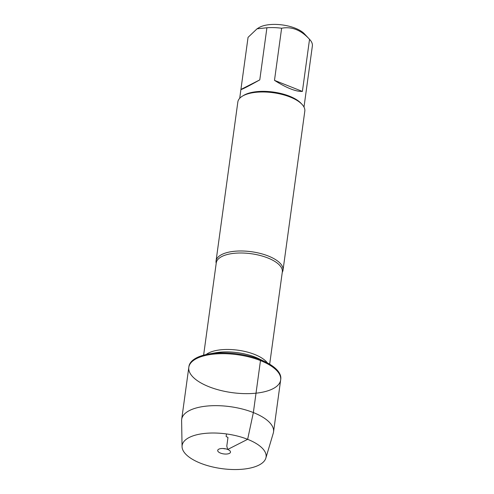 <?xml version="1.0" encoding="UTF-8"?>
<svg xmlns="http://www.w3.org/2000/svg" width="494" height="494" viewBox="0 0 494 494"><rect width="100%" height="100%" fill="white"/><g stroke="black" fill="none" stroke-linecap="round" stroke-linejoin="round"><path stroke-width="0.74" d="M260.591 359.786A46.356 19.149 -172.2 0 0 208.474 354.062A46.356 19.149 -172.2 0 0 188.912 366.573L188.807 367.369A46.356 19.149 7.8 0 1 214.31 354.056A46.356 19.149 7.8 0 1 260.48 360.589A46.356 19.149 7.8 0 1 280.66 379.954A46.356 19.149 7.8 0 1 232.131 392.637A46.356 19.149 7.8 0 1 188.807 367.369A46.356 19.149 -172.2 0 1 237.33 354.692A46.356 19.149 -172.2 0 1 280.66 379.954L280.771 379.151A46.356 19.149 -172.2 0 0 265.297 361.849A46.356 19.149 -172.2 0 0 260.591 359.786M240.918 89.457L240.911 89.482C241.362 89.84 247.648 86.641 259.776 79.886L240.918 89.457L248.056 37.346L257.041 28.813L259.035 27.602A25.682 10.609 7.8 0 1 282.346 24.941A25.682 10.609 7.8 0 1 304.267 33.685A25.682 10.609 7.8 0 1 304.39 33.814L309.695 39.477A32.443 13.4 7.8 0 1 312.387 45.806L303.995 107.081M257.041 28.813L266.914 27.769A32.443 13.4 7.8 0 1 281.623 28.238C291.707 26.318 301.013 30.004 309.534 39.31A32.443 13.4 7.8 0 1 309.695 39.477M283.025 270.138L304.804 111.138A33.796 13.962 -172.2 0 0 302.019 104.364L300.963 103.234A32.443 13.4 -172.2 0 0 289.509 96.182A32.443 13.4 -172.2 0 0 243.666 95.385L242.344 96.188A33.796 13.962 -172.2 0 0 237.842 101.962L216.057 260.968A33.796 13.962 7.8 0 1 234.65 251.261A33.796 13.962 7.8 0 1 268.316 256.022A33.796 13.962 7.8 0 1 283.025 270.138A33.796 13.962 7.8 0 1 282.253 272.355M281.623 28.238L274.485 80.355C286.526 87.975 295.832 91.668 302.396 91.427L309.534 39.31M259.776 79.886L266.914 27.769M216.205 263.308A33.796 13.962 7.8 0 1 216.057 260.968M302.019 104.364A33.796 13.962 -172.2 0 0 290.095 97.015A33.796 13.962 -172.2 0 0 242.344 96.188M302.396 91.427L274.485 80.355M182.058 446.644L181.613 420.567A46.356 19.149 7.8 0 1 181.687 419.344A46.356 19.149 7.8 0 1 230.21 406.667A46.356 19.149 7.8 0 1 273.54 431.929A46.356 19.149 7.8 0 1 273.281 433.127L265.84 458.123A42.367 17.5 -172.2 0 0 226.474 433.936A42.367 17.5 -172.2 0 0 182.058 446.644A42.367 17.5 -172.2 0 0 200.564 463.23A42.367 17.5 -172.2 0 0 265.84 458.123M225.672 448.855A3.841 1.587 7.8 0 1 223.239 448.521M220.515 453.097A6.453 2.668 -172.2 0 0 227.678 453.912A6.453 2.668 -172.2 0 0 230.365 451.43A6.453 2.668 -172.2 0 0 227.685 449.46A6.453 2.668 -172.2 0 0 218.027 449.744A6.453 2.668 -172.2 0 0 220.515 453.097M226.474 433.936L226.122 436.529L227.981 437.443L226.795 446.113L227.685 449.46L247.636 439.327L253.36 412.564L260.48 360.589M269.675 364.202L282.321 271.891A33.333 13.77 -172.2 0 0 267.81 257.961A33.333 13.77 -172.2 0 0 234.607 253.268A33.333 13.77 -172.2 0 0 216.267 262.839L203.621 355.155M206.165 354.525A33.333 13.77 7.8 0 1 254.595 354.433A33.333 13.77 7.8 0 1 267.39 362.911M265.297 361.849L258.93 358.768A35.488 14.659 -172.2 0 0 255.33 357.187A35.488 14.659 -172.2 0 0 215.433 352.809L208.474 354.062M239.707 98.275L240.911 89.482M273.54 431.929L280.66 379.954M181.687 419.344L188.807 367.369"/></g></svg>
